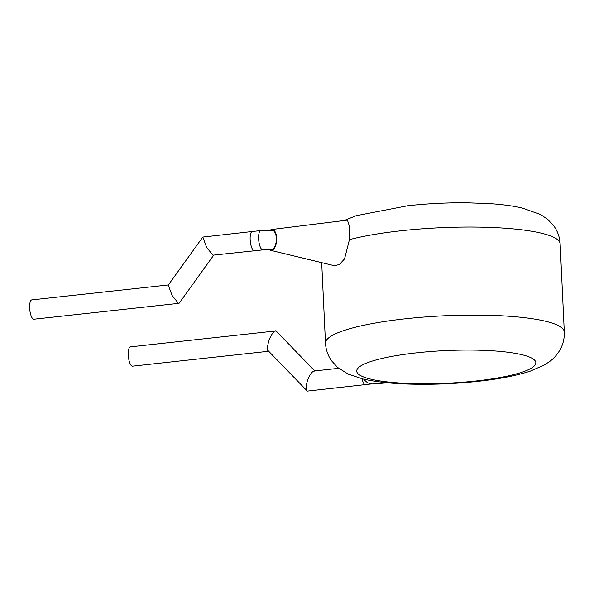 <?xml version="1.0" encoding="UTF-8"?>
<svg xmlns="http://www.w3.org/2000/svg" width="594" height="594" viewBox="0 0 594 594"><rect width="100%" height="100%" fill="white"/><g stroke="black" fill="none" stroke-linecap="round" stroke-linejoin="round"><path stroke-width="0.89" d="M262.875 249.881A9.712 3.074 -96.2 0 1 262.266 249.77A9.712 3.074 -96.2 0 1 258.613 238.699A9.712 3.074 -96.2 0 1 260.759 230.576L272.141 230.242A9.712 4.737 -86.8 0 1 276.329 238.172A9.712 4.737 -86.8 0 1 271.042 249.636L262.875 249.881L212.912 255.175L206.645 247.416L202.806 237.065L252.309 231.497A9.712 3.074 -96.2 0 1 252.91 231.615M253.816 250.69A9.712 3.074 -96.2 0 1 250.215 240.555A9.712 3.074 -96.2 0 1 252.309 231.497A9.712 3.074 -96.2 0 0 250.215 240.555A9.712 3.074 -96.2 0 0 253.816 250.69A9.712 3.074 -96.2 0 0 254.418 250.809A9.712 3.074 -96.2 0 1 253.816 250.69M202.806 237.065L168.251 285.105L172.097 295.456L178.356 303.215L179.202 303.155L213.64 255.272M178.891 303.334L33.903 319.216A9.712 3.074 -96.2 0 1 33.294 319.097A9.712 3.074 -96.2 0 1 29.7 308.962A9.712 3.074 -96.2 0 1 31.786 299.903L168.369 284.949M269.208 249.577A10.462 5.101 -86.8 0 0 270.552 250.312A10.462 5.101 -86.8 0 0 276.693 238.038A10.462 5.101 -86.8 0 0 271.733 229.507A10.462 5.101 -86.8 0 0 270.211 230.168M334.496 265.711L339.464 264.478L344.55 258.85L349.443 239.62L349.109 225.26L347.416 220.114L271.733 229.507M387.771 382.803L373.151 383.932A10.462 9.489 -116.3 0 1 363.981 379.232M371.569 383.917L307.328 391.104C305.635 389.545 305.813 385.706 307.855 379.581C310.313 373.648 312.622 370.827 314.798 371.109M314.738 370.931L276.47 331.37L275.401 330.984L130.42 346.866A9.712 3.074 -96.2 0 0 128.326 355.925A9.712 3.074 -96.2 0 0 131.927 366.06A9.712 3.074 -96.2 0 0 132.536 366.171L268.688 351.262M276.091 331.096C274.784 329.804 272.475 332.625 269.149 339.568C267.077 347.096 266.899 350.935 268.629 351.091M307.328 391.104L268.25 350.809M344.216 220.508L356.133 215.696L407.9 205.717C427.309 203.623 446.851 202.643 466.535 202.792L488.728 203.564C501.351 204.351 512.37 205.784 521.792 207.885L540.644 214.56L547.861 219.49L554.172 226.411C557.788 231.615 559.778 237.437 560.149 243.882A119.535 21.785 177.3 0 0 401.292 230.732A119.535 21.785 177.3 0 0 349.443 239.62M475.868 381.006A89.657 16.335 177.3 0 0 530.806 357.662A89.657 16.335 177.3 0 0 416.691 352.829A89.657 16.335 177.3 0 0 361.746 376.18A89.657 16.335 177.3 0 0 475.868 381.006M405.442 318.785A119.535 21.785 -2.7 0 1 564.3 331.935C564.538 338.432 563.082 344.446 559.942 349.992C557.157 354.692 553.734 358.531 549.673 361.508L544.46 364.946L530.345 371.109C516.379 375.675 498.841 379.091 477.739 381.363C454.677 383.835 431.838 384.749 409.214 384.095C391.001 383.568 375.579 381.868 362.956 378.994L348.336 374.19L337.63 367.471L331.526 360.758C327.873 355.531 325.861 349.68 325.49 343.198A119.535 21.785 -2.7 0 1 405.442 318.785M365.659 384.897A9.712 3.074 -96.2 0 1 362.065 378.779M260.759 230.576L252.309 231.497M270.552 250.312L334.489 265.733M560.149 243.882L564.3 331.935M338.647 368.317L314.107 371.005M321.688 262.652L325.49 343.198"/></g></svg>
